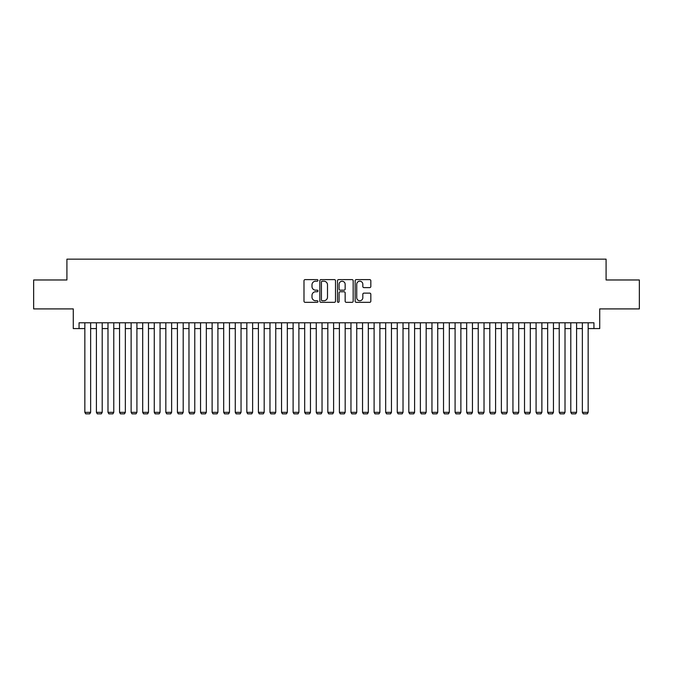 <?xml version="1.0" encoding="UTF-8"?>
<svg xmlns="http://www.w3.org/2000/svg" width="673" height="673" viewBox="0 0 673 673"><rect width="100%" height="100%" fill="white"/><g stroke="black" fill="none" stroke-linecap="round" stroke-linejoin="round"><path stroke-width="1.01" d="M317.984 280.405A0.799 0.799 0 0 0 317.193 279.615L305.13 279.615A1.136 1.136 0 0 0 303.994 280.75L303.994 301.193A1.136 1.136 0 0 0 305.13 302.328L317.193 302.328A0.799 0.799 0 0 0 317.984 301.529A0.799 0.799 0 0 0 317.193 300.738L315.629 300.738A3.634 3.634 0 0 1 311.994 297.104L311.994 295.397A3.634 3.634 0 0 1 315.629 291.762L317.193 291.762A0.799 0.799 0 0 0 317.984 290.972A0.799 0.799 0 0 0 317.193 290.172L315.629 290.172A3.634 3.634 0 0 1 311.994 286.538L311.994 284.839A3.634 3.634 0 0 1 315.629 281.205L317.193 281.205A0.799 0.799 0 0 0 317.984 280.405M369.687 287.623A1.136 1.136 0 0 0 370.823 286.488L370.823 280.75A1.136 1.136 0 0 0 369.687 279.615L356.286 279.615A1.136 1.136 0 0 0 355.151 280.75L355.151 301.193A1.136 1.136 0 0 0 356.286 302.328L369.687 302.328A1.136 1.136 0 0 0 370.823 301.193L370.823 294.261A1.136 1.136 0 0 0 369.687 293.125L363.958 293.125A1.136 1.136 0 0 0 362.823 294.261L362.823 297.702A3.037 3.037 0 0 1 359.786 300.738A3.037 3.037 0 0 1 356.74 297.702L356.74 284.242A3.037 3.037 0 0 1 359.786 281.205A3.037 3.037 0 0 1 362.823 284.242L362.823 286.488A1.136 1.136 0 0 0 363.958 287.623L369.687 287.623M79.061 328.575L79.061 322.788L593.939 322.788L593.939 328.575L599.719 328.575L599.719 308.907L639.35 308.907L639.35 279.976L606.087 279.976L606.087 259.155L66.913 259.155L66.913 279.976L33.65 279.976L33.65 308.907L73.281 308.907L73.281 328.575L84.848 328.575M335.507 280.75A1.136 1.136 0 0 0 334.372 279.615L320.971 279.615A1.136 1.136 0 0 0 319.835 280.75L319.835 301.193A1.136 1.136 0 0 0 320.971 302.328L334.372 302.328A1.136 1.136 0 0 0 335.507 301.193L335.507 280.75M338.628 279.615L352.029 279.615A1.136 1.136 0 0 1 353.165 280.75L353.165 301.193A1.136 1.136 0 0 1 352.029 302.328L346.292 302.328A1.136 1.136 0 0 1 345.156 301.193L345.156 292.898A1.136 1.136 0 0 0 344.021 291.762L340.218 291.762A1.136 1.136 0 0 0 339.083 292.898L339.083 301.529A0.799 0.799 0 0 1 338.292 302.328A0.799 0.799 0 0 1 337.493 301.529L337.493 280.75A1.136 1.136 0 0 1 338.628 279.615M90.636 328.575L96.416 328.575M102.203 328.575L107.991 328.575M113.771 328.575L119.558 328.575M125.346 328.575L131.126 328.575M136.913 328.575L142.701 328.575M148.481 328.575L154.268 328.575M160.056 328.575L165.836 328.575M171.623 328.575L177.411 328.575M183.199 328.575L188.978 328.575M194.766 328.575L200.554 328.575M206.333 328.575L212.121 328.575M217.909 328.575L223.688 328.575M229.476 328.575L235.264 328.575M241.043 328.575L246.831 328.575M252.619 328.575L258.398 328.575M264.186 328.575L269.974 328.575M275.753 328.575L281.541 328.575M287.329 328.575L293.108 328.575M298.896 328.575L304.684 328.575M310.463 328.575L316.251 328.575M322.039 328.575L327.818 328.575M333.606 328.575L339.394 328.575M345.182 328.575L350.961 328.575M356.749 328.575L362.537 328.575M368.316 328.575L374.104 328.575M379.892 328.575L385.671 328.575M391.459 328.575L397.247 328.575M403.026 328.575L408.814 328.575M414.602 328.575L420.381 328.575M426.169 328.575L431.957 328.575M437.736 328.575L443.524 328.575M449.312 328.575L455.091 328.575M460.879 328.575L466.667 328.575M472.446 328.575L478.234 328.575M484.022 328.575L489.801 328.575M495.589 328.575L501.377 328.575M507.164 328.575L512.944 328.575M518.732 328.575L524.519 328.575M530.299 328.575L536.087 328.575M541.874 328.575L547.654 328.575M553.442 328.575L559.229 328.575M565.009 328.575L570.797 328.575M576.584 328.575L582.364 328.575M588.152 328.575L593.939 328.575M322.216 281.205A0.799 0.799 0 0 0 321.425 281.995L321.425 299.939A0.799 0.799 0 0 0 322.216 300.738L323.864 300.738A3.634 3.634 0 0 0 327.499 297.104L327.499 284.839A3.634 3.634 0 0 0 323.864 281.205L322.216 281.205M345.156 284.3A3.037 3.037 0 0 0 342.12 281.264A3.037 3.037 0 0 0 339.083 284.3L339.083 289.037A1.136 1.136 0 0 0 340.218 290.172L344.021 290.172A1.136 1.136 0 0 0 345.156 289.037L345.156 284.3M90.636 322.788L90.636 412.339L84.848 412.339L84.848 322.788M90.636 412.339L89.761 413.845L85.715 413.845L84.848 412.339M102.203 322.788L102.203 412.339L96.416 412.339L96.416 322.788M102.203 412.339L101.337 413.845L97.282 413.845L96.416 412.339M113.771 322.788L113.771 412.339L107.991 412.339L107.991 322.788M113.771 412.339L112.904 413.845L108.858 413.845L107.991 412.339M125.346 322.788L125.346 412.339L119.558 412.339L119.558 322.788M125.346 412.339L124.48 413.845L120.425 413.845L119.558 412.339M136.913 322.788L136.913 412.339L131.126 412.339L131.126 322.788M136.913 412.339L136.047 413.845L132.001 413.845L131.126 412.339M148.481 322.788L148.481 412.339L142.701 412.339L142.701 322.788M148.481 412.339L147.614 413.845L143.568 413.845L142.701 412.339M160.056 322.788L160.056 412.339L154.268 412.339L154.268 322.788M160.056 412.339L159.19 413.845L155.135 413.845L154.268 412.339M171.623 322.788L171.623 412.339L165.836 412.339L165.836 322.788M171.623 412.339L170.757 413.845L166.711 413.845L165.836 412.339M183.199 322.788L183.199 412.339L177.411 412.339L177.411 322.788M183.199 412.339L182.324 413.845L178.278 413.845L177.411 412.339M194.766 322.788L194.766 412.339L188.978 412.339L188.978 322.788M194.766 412.339L193.9 413.845L189.845 413.845L188.978 412.339M206.333 322.788L206.333 412.339L200.554 412.339L200.554 322.788M206.333 412.339L205.467 413.845L201.42 413.845L200.554 412.339M217.909 322.788L217.909 412.339L212.121 412.339L212.121 322.788M217.909 412.339L217.034 413.845L212.988 413.845L212.121 412.339M229.476 322.788L229.476 412.339L223.688 412.339L223.688 322.788M229.476 412.339L228.61 413.845L224.555 413.845L223.688 412.339M241.043 322.788L241.043 412.339L235.264 412.339L235.264 322.788M241.043 412.339L240.177 413.845L236.13 413.845L235.264 412.339M252.619 322.788L252.619 412.339L246.831 412.339L246.831 322.788M252.619 412.339L251.752 413.845L247.698 413.845L246.831 412.339M264.186 322.788L264.186 412.339L258.398 412.339L258.398 322.788M264.186 412.339L263.32 413.845L259.265 413.845L258.398 412.339M275.753 322.788L275.753 412.339L269.974 412.339L269.974 322.788M275.753 412.339L274.887 413.845L270.84 413.845L269.974 412.339M287.329 322.788L287.329 412.339L281.541 412.339L281.541 322.788M287.329 412.339L286.462 413.845L282.408 413.845L281.541 412.339M298.896 322.788L298.896 412.339L293.108 412.339L293.108 322.788M298.896 412.339L298.03 413.845L293.983 413.845L293.108 412.339M310.463 322.788L310.463 412.339L304.684 412.339L304.684 322.788M310.463 412.339L309.597 413.845L305.55 413.845L304.684 412.339M322.039 322.788L322.039 412.339L316.251 412.339L316.251 322.788M322.039 412.339L321.172 413.845L317.118 413.845L316.251 412.339M333.606 322.788L333.606 412.339L327.818 412.339L327.818 322.788M333.606 412.339L332.74 413.845L328.693 413.845L327.818 412.339M345.182 322.788L345.182 412.339L339.394 412.339L339.394 322.788M345.182 412.339L344.307 413.845L340.26 413.845L339.394 412.339M356.749 322.788L356.749 412.339L350.961 412.339L350.961 322.788M356.749 412.339L355.882 413.845L351.828 413.845L350.961 412.339M368.316 322.788L368.316 412.339L362.537 412.339L362.537 322.788M368.316 412.339L367.45 413.845L363.403 413.845L362.537 412.339M379.892 322.788L379.892 412.339L374.104 412.339L374.104 322.788M379.892 412.339L379.017 413.845L374.97 413.845L374.104 412.339M391.459 322.788L391.459 412.339L385.671 412.339L385.671 322.788M391.459 412.339L390.592 413.845L386.538 413.845L385.671 412.339M403.026 322.788L403.026 412.339L397.247 412.339L397.247 322.788M403.026 412.339L402.16 413.845L398.113 413.845L397.247 412.339M414.602 322.788L414.602 412.339L408.814 412.339L408.814 322.788M414.602 412.339L413.735 413.845L409.68 413.845L408.814 412.339M426.169 322.788L426.169 412.339L420.381 412.339L420.381 322.788M426.169 412.339L425.302 413.845L421.248 413.845L420.381 412.339M437.736 322.788L437.736 412.339L431.957 412.339L431.957 322.788M437.736 412.339L436.87 413.845L432.823 413.845L431.957 412.339M449.312 322.788L449.312 412.339L443.524 412.339L443.524 322.788M449.312 412.339L448.445 413.845L444.39 413.845L443.524 412.339M460.879 322.788L460.879 412.339L455.091 412.339L455.091 322.788M460.879 412.339L460.012 413.845L455.966 413.845L455.091 412.339M472.446 322.788L472.446 412.339L466.667 412.339L466.667 322.788M472.446 412.339L471.58 413.845L467.533 413.845L466.667 412.339M484.022 322.788L484.022 412.339L478.234 412.339L478.234 322.788M484.022 412.339L483.155 413.845L479.1 413.845L478.234 412.339M495.589 322.788L495.589 412.339L489.801 412.339L489.801 322.788M495.589 412.339L494.722 413.845L490.676 413.845L489.801 412.339M507.164 322.788L507.164 412.339L501.377 412.339L501.377 322.788M507.164 412.339L506.289 413.845L502.243 413.845L501.377 412.339M518.732 322.788L518.732 412.339L512.944 412.339L512.944 322.788M518.732 412.339L517.865 413.845L513.81 413.845L512.944 412.339M530.299 322.788L530.299 412.339L524.519 412.339L524.519 322.788M530.299 412.339L529.432 413.845L525.386 413.845L524.519 412.339M541.874 322.788L541.874 412.339L536.087 412.339L536.087 322.788M541.874 412.339L540.999 413.845L536.953 413.845L536.087 412.339M553.442 322.788L553.442 412.339L547.654 412.339L547.654 322.788M553.442 412.339L552.575 413.845L548.52 413.845L547.654 412.339M565.009 322.788L565.009 412.339L559.229 412.339L559.229 322.788M565.009 412.339L564.142 413.845L560.096 413.845L559.229 412.339M576.584 322.788L576.584 412.339L570.797 412.339L570.797 322.788M576.584 412.339L575.718 413.845L571.663 413.845L570.797 412.339M588.152 322.788L588.152 412.339L582.364 412.339L582.364 322.788M588.152 412.339L587.285 413.845L583.239 413.845L582.364 412.339"/></g></svg>
